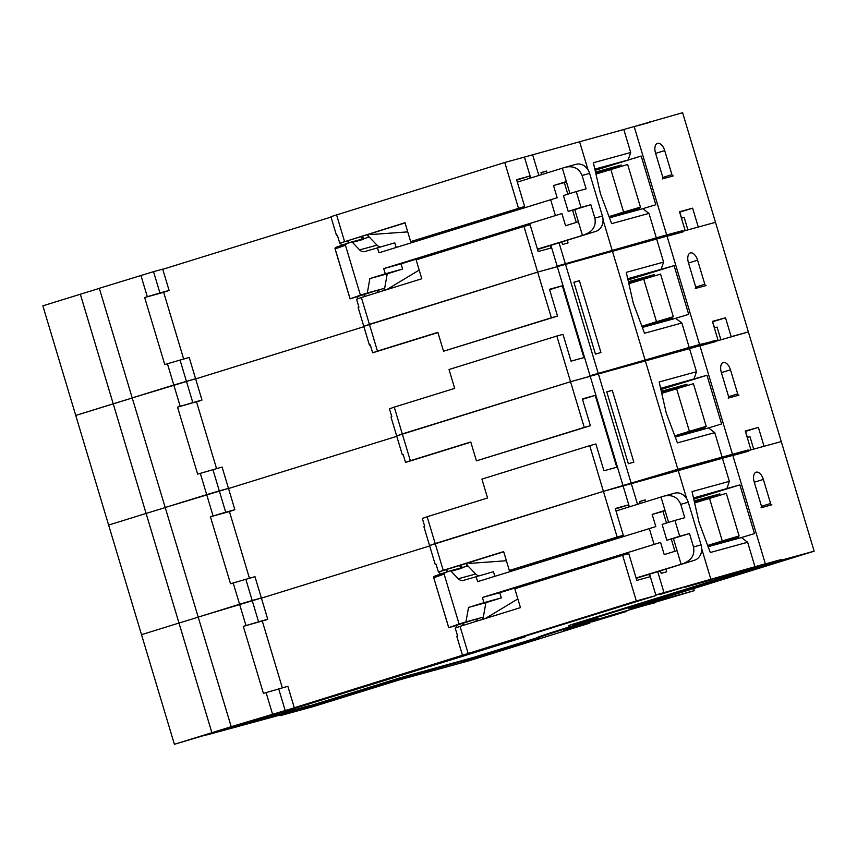 <?xml version="1.0" encoding="UTF-8"?>
<svg xmlns="http://www.w3.org/2000/svg" width="857" height="857" viewBox="0 0 857 857"><rect width="100%" height="100%" fill="white"/><g stroke="black" fill="none" stroke-linecap="round" stroke-linejoin="round"><path stroke-width="1.29" d="M575.7 164.405A12.716 10.745 74.7 0 1 575.99 164.319A12.716 10.745 74.7 0 1 589.627 173.403L602.417 216.028A12.716 10.745 74.7 0 1 595.797 231.401L537.425 249.119M537.532 249.483L595.797 231.401M441.719 251.251L401.087 263.86L402.64 269.044L387.235 273.822L384.472 289.323M368.574 236.339L376.994 245.145A6.363 5.378 -105.3 0 0 380.144 246.87M351.424 242.038L362.179 239.092A1.275 1.071 74.7 0 1 363.229 239.403L352.42 242.37L359.629 249.912A6.363 5.378 74.7 0 0 364.771 251.54A6.363 5.378 74.7 0 0 364.921 251.497L394.777 242.852L396.159 247.459M566.445 181.93L564.324 182.584L567.805 194.196M572.594 210.179L576.268 222.424M441.912 251.883L441.612 250.897L561.913 213.564L565.566 225.745L578.411 221.759L574.758 209.579L568.191 211.379L563.445 195.546L576.279 191.561L581.025 207.405L590.837 204.705L594.854 218.107C596.236 225.702 593.173 231.058 585.642 234.186M419.191 270.073L386.7 289.655M561.913 213.564L383.722 268.627L385.275 273.801L402.64 269.044M401.087 263.86L383.722 268.627M387.235 273.822L369.87 278.589L367.289 293.03L378.74 289.891L377.059 290.384L377.68 292.451M385.275 273.801L369.87 278.589M384.236 290.609L384 288.445L378.74 289.891L379.351 291.937M384.75 290.255L384 288.445L384.568 290.319M367.674 235.396L368.66 237.293L363.411 238.728L362.629 236.104M368.007 234.432L368.66 237.293L367.814 234.497M363.229 239.403L361.118 237.196L363.411 238.728M377.412 247.619L378.965 252.794L557.157 197.731L553.504 185.551L566.338 181.566L569.926 193.532M436.492 233.822L436.802 234.85M369.731 233.897L370.77 234.561L407.739 231.883M517.328 182.134L565.545 167.201C573.547 165.615 579.053 168.379 582.085 175.471L586.102 188.872L576.279 191.561M575.99 164.319L565.545 167.201M564.324 182.584L553.504 185.551M550.612 199.531L555.357 215.364M578.368 221.77L582.385 235.172M590.837 204.705L574.758 209.579M352.42 242.37A1.275 1.071 -105.3 0 0 351.359 242.06L335.869 247.341A1.275 1.221 -109.6 0 1 335.933 247.33L346.474 243.581M346.635 243.527L345.446 245.231L335.13 248.894A1.275 1.221 -109.6 0 1 335.869 247.341A1.275 1.275 0 0 0 335.087 248.905L350.063 298.847L357.337 296.618L357.787 298.793M367.289 293.03L360.422 295.162L345.446 245.231M360.422 295.162L350.063 298.847M357.969 298.729L357.337 296.618L377.059 290.384M341.472 245.359L340.743 242.895M562.342 168.165L569.948 193.532M568.191 211.379L581.025 207.405M609.198 217.089L639.793 208.69M595.701 172.932L621.229 165.015L595.508 172.075M610.827 169.461L623.617 212.086L640.436 207.105L627.645 164.469L595.958 174.067M623.617 212.086L609.016 216.617M609.07 216.778L634.373 209.044M681.594 218.149L679.783 212.15L692.627 208.165L698.284 227.041L715.488 222.317L682.601 112.706L634.159 126.557M667.078 236.264L682.943 231.915L682.75 231.304L667.046 236.178L685.182 230.64L679.515 211.765L692.627 208.165M634.191 126.654L650.056 122.294L649.863 121.683M550.901 245.327L557.136 266.099L666.671 234.914L682.536 230.704L682.718 231.315M655.53 153.092L662.75 177.142A1.585 0.846 -107.2 0 1 662.397 178.888L673.195 175.921A1.585 0.846 -107.2 0 1 671.92 174.624L664.7 150.575A8.902 4.756 72.8 0 0 657.48 143.333A8.902 4.756 72.8 0 0 655.53 153.092M687.914 229.89L684.186 217.442L681.444 218.192M645.782 242.113L682.536 230.704M656.323 237.903L648.974 213.393L642.75 208.701L655.819 204.748L641.197 156.028L628.127 159.98L630.709 152.492L623.81 129.503L524.43 157.088L530.697 177.988M623.81 129.503L634.148 126.515L666.671 234.914M567.184 263.945L583.424 258.889L559.214 266.12M586.188 258.428L613.098 250.876L586.188 258.428M599.022 254.443L625.931 246.891L599.022 254.443M637.447 244.395L614.79 250.619M628.513 246.355L655.423 238.803L628.513 246.355M524.195 636.451L525.545 636.676L522.02 637.833L286.634 710.882L174.4 744.294L42.85 305.82L99.348 288.38M565.277 263.57L559.053 242.799M538.849 175.46L532.572 154.56M612.091 250.04L603.039 219.863M588.041 169.868L579.568 141.641M561.785 241.953L562.556 244.502L568.062 242.906L567.259 240.249M547.055 172.91L546.498 171.046L540.992 172.643L541.581 174.614M630.709 152.492L593.376 162.744L600.457 193.757L611.641 223.645L648.974 213.393M609.466 217.828L642.75 208.701M628.127 159.98L594.833 169.118M595.112 170.329L641.197 156.028M557.136 266.099L590.023 375.709L699.558 344.525L718.07 340.261L712.403 321.375L725.515 317.786L731.171 336.662L748.375 331.938L715.488 222.317L682.75 231.304M437.938 332.559L372.645 352.816L370.267 344.9L369.442 345.189L363.786 326.313L537.65 272.098L667.035 236.125L699.558 344.525M195.642 378.923L363.904 326.699L195.642 378.923M174.4 744.294L231.208 726.715L132.214 397.916L195.589 378.751L189.193 357.444L164.758 364.525L144.651 297.529L159.927 292.965L153.532 271.658L162.701 269.141L169.097 290.448L159.927 292.965M211.872 732.671L178.995 623.05L141.512 634.683L178.995 623.05L146.108 513.429L108.625 525.062L146.108 513.429L113.22 403.808L75.737 415.441L132.235 398.002L113.22 403.808L80.333 294.197M198.642 401.14L177.538 407.15L180.195 406.325L173.8 385.018L132.214 397.916L99.326 288.295L153.532 271.658M162.755 269.302L331.016 217.089M516.717 180.088L529.433 176.146L516.589 179.67L524.634 206.462L410.653 241.61L404.986 222.734L339.758 243.206L337.379 235.289L336.555 235.579L330.898 216.692L504.773 162.487L524.43 157.088M541.024 172.75L546.498 171.046M549.605 289.709L562.321 285.767L549.476 289.291L557.521 316.083L551.362 317.776L523.948 226.43L530.108 224.738L538.153 251.53L550.997 248.005L550.258 245.53M518.474 208.155L504.773 162.487M529.433 176.146L530.055 178.192M361.375 297.518L356.566 299.232L358.933 307.149L358.119 307.438L363.786 326.313L369.41 324.31L361.375 297.518L421.794 278.761L416.138 259.885L523.948 226.43M183.655 358.965L163.666 292.312L165.755 291.519M165.797 291.648L169.097 290.448M336.555 235.579L337.401 235.343M344.557 241.492L336.522 214.689M410.653 241.61L524.634 206.462M405.05 222.938L339.758 243.206M163.666 292.312L144.651 297.529M674.363 493.268A12.716 10.745 74.7 0 1 674.652 493.182A12.716 10.745 74.7 0 1 688.289 502.256L701.08 544.881A12.716 10.745 74.7 0 1 694.459 560.253L636.087 577.982M636.194 578.336L694.459 560.253M540.381 580.103L499.749 592.712L501.302 597.897L485.898 602.675L483.134 618.176M467.236 565.192L475.656 573.997A6.363 5.378 -105.3 0 0 478.806 575.722M450.086 570.891L460.841 567.945A1.275 1.071 74.7 0 1 461.891 568.255L451.082 571.233L458.291 578.764A6.363 5.378 74.7 0 0 463.433 580.393A6.363 5.378 74.7 0 0 463.583 580.35L493.439 571.705L494.821 576.311M665.107 510.783L662.975 511.436L666.467 523.049M671.256 539.032L674.93 551.276M540.574 580.735L540.274 579.75L660.576 542.417L664.229 554.597L677.03 550.633L673.42 538.432L666.853 540.242L662.107 524.398L674.941 520.424L679.687 536.257L689.489 533.557L693.517 546.959C694.898 554.554 691.824 559.91 684.304 563.038M517.853 598.925L485.362 618.508M660.576 542.417L482.384 597.479L483.926 602.664L501.302 597.897M499.749 592.712L482.384 597.479M485.898 602.675L468.533 607.442L465.951 621.882L477.403 618.743L475.721 619.247L476.331 621.314M483.926 602.664L468.533 607.442M482.898 619.461L482.662 617.297L477.403 618.743L478.013 620.789M483.412 619.118L482.662 617.297L483.23 619.172M466.337 564.26L467.311 566.145L462.073 567.58L461.291 564.956M466.669 563.285L467.311 566.145L466.476 563.349M461.891 568.255L459.781 566.048L462.073 567.58M476.074 576.472L477.628 581.646L655.819 526.584L652.166 514.404L665 510.429L668.589 522.384M535.154 562.674L535.454 563.702M468.393 562.749L469.432 563.413L506.391 560.735M615.99 510.986L664.196 496.053C672.209 494.468 677.716 497.231 680.747 504.323L684.764 517.724L674.941 520.424M674.652 493.182L664.196 496.053M662.975 511.436L652.166 514.404M649.263 528.383L654.02 544.216M677.03 550.633L681.047 564.024M689.489 533.557L673.42 538.432M451.082 571.233A1.275 1.071 -105.3 0 0 450.021 570.912L434.531 576.204A1.275 1.221 -109.6 0 1 434.595 576.183L445.137 572.433M445.297 572.38L444.108 574.083L433.792 577.747A1.275 1.221 -109.6 0 1 434.531 576.204A1.275 1.275 0 0 0 433.738 577.768L433.792 577.757M465.951 621.882L459.084 624.014L444.108 574.083M459.084 624.014L448.725 627.699L455.999 625.481L456.449 627.645M456.62 627.581L455.999 625.481L475.721 619.247M440.134 574.211L439.395 571.748M661.004 497.017L668.61 522.384M666.853 540.242L679.687 536.257M707.85 545.952L738.455 537.553M694.363 501.784L719.891 493.868L694.17 500.927M709.489 498.313L722.28 540.938L739.098 535.957L726.308 493.332L694.62 502.93M722.28 540.938L707.678 545.47M707.732 545.63L733.035 537.896M654.812 602.91A47.521 0.707 163.3 0 0 615.755 613.901A47.521 0.707 163.3 0 0 565.706 629.424A47.521 0.707 163.3 0 0 589.82 623.082L469.272 660.704L399.416 679.88L313.319 706.596L280.55 715.584L401.301 678.112L473.418 658.09L538.839 637.854A74.216 1.103 -16.7 0 1 538.207 637.897A74.216 1.103 -16.7 0 1 579.321 624.507L597.811 618.315L572.422 625.01L781.38 560.167L814.15 551.18L630.452 608.181L694.245 590.666L598.861 618.979L563.992 630.099L564.206 629.434M721.133 579.643L743.576 572.797L721.133 579.643M628.717 608.32L651.17 601.475L628.717 608.32M462.748 662.193L485.201 655.359L462.748 662.193M366.357 689.735L388.81 682.89L366.357 689.735M732.853 455.506L748.707 451.146L748.525 450.536L732.821 455.41L750.957 449.871L745.29 430.996L758.391 427.397L764.058 446.283L781.263 441.559L748.375 331.938L699.933 345.8L715.606 340.936M748.525 450.536L781.263 441.559L814.15 551.18M206.719 734.974L280.368 714.974L280.55 715.584M590.055 621.668L589.82 623.082M693.624 588.577L694.245 590.666M781.38 560.167L781.198 559.557L763.019 564.549L765.333 563.767L732.81 455.367L623.093 485.94L629.359 506.841M754.192 481.945L761.412 505.994A1.585 0.846 -107.2 0 1 761.059 507.74L771.857 504.773A1.585 0.846 -107.2 0 1 770.582 503.477L763.362 479.427A8.902 4.756 72.8 0 0 756.142 472.186A8.902 4.756 72.8 0 0 754.192 481.945M568.909 626.167L568.727 625.567L572.24 624.399L781.198 559.557M538.207 637.897L538.025 637.287A74.216 1.103 -16.7 0 1 579.139 623.896L588.256 620.897M280.368 714.974L401.119 677.501L473.235 657.48L538.089 637.479M649.563 574.179L655.798 594.951L765.333 563.767M282.403 713.228L309.313 705.675L282.403 713.228M269.569 717.213L296.479 709.66L269.569 717.213M252.911 721.326L279.821 713.763L252.911 721.326M240.078 725.301L266.988 717.748L240.078 725.301M659.633 594.587L682.076 587.741L659.633 594.587M218.653 731.267L233.95 726.522M684.85 587.281L711.76 579.728L684.85 587.281M697.684 583.306L724.593 575.743L697.684 583.306M714.342 579.193L741.251 571.64L714.342 579.193M727.175 575.208L754.085 567.655L727.175 575.208M754.985 566.756L747.636 542.245L741.412 537.553L754.471 533.6L739.859 484.88L693.495 497.971M726.79 488.833L729.361 481.355L722.462 458.356M663.939 592.423L657.715 571.651M637.512 504.312L631.234 483.412M655.798 594.951L655.98 595.561L515.196 639.247L524.345 636.965M729.361 481.355L692.038 491.597L699.119 522.609L710.303 552.497L747.636 542.245M710.753 578.893L701.701 548.716M686.703 498.72L678.23 470.493M660.447 570.805L661.208 573.354L666.725 571.769L665.921 569.112M645.717 501.763L645.16 499.899L639.654 501.495L640.243 503.466M708.128 546.68L741.412 537.553M693.763 499.181L739.859 484.88M230.876 726.768L290.952 708.814L636.312 600.95L622.611 555.282L628.77 553.59L636.815 580.382L649.66 576.857L648.91 574.383M636.312 600.95L655.98 595.561M615.38 508.951L628.095 504.998L615.251 508.522L623.296 535.325L617.136 537.007L603.424 491.34L677.866 469.272L748.311 449.936L748.493 450.546M628.095 504.998L628.706 507.044M178.995 623.05L198.01 617.233L178.995 623.05M264.417 620.372L243.313 626.381L245.97 625.567L239.574 604.249L197.988 617.158L261.364 597.993L254.968 576.675L230.522 583.756L210.426 516.771L225.702 512.207L219.306 490.89L228.476 488.372L222.081 467.054L197.646 474.135L177.538 407.15M261.417 598.154L429.668 545.941L261.417 598.154M503.712 551.79L438.409 572.058L436.042 564.142L435.217 564.431L429.561 545.555L603.424 491.34L589.723 445.661L595.883 443.969L603.928 470.772L616.772 467.247L595.208 395.377L582.364 398.912L590.409 425.704L584.249 427.397L570.537 381.719L556.836 336.04L562.995 334.359L571.041 361.151L583.885 357.626L562.321 285.767M639.686 501.602L645.16 499.899M468.072 653.163L460.027 626.371L520.456 607.613L514.8 588.738L622.611 555.282M617.136 537.007L509.315 570.473L503.648 551.587L443.219 570.344L435.185 543.552L603.424 491.34L623.093 485.94M509.315 570.473L623.296 535.325M435.217 564.431L436.052 564.195M262.317 621.175L282.317 687.817M462.448 655.166L456.781 636.29L457.595 636.001L455.228 628.085L460.027 626.371M243.313 626.381L263.41 693.377L287.856 686.296L294.251 707.614M245.97 625.567L258.589 621.828L252.194 600.511L261.364 597.993L267.759 619.311L258.589 621.828M264.459 620.511L267.759 619.311M443.219 570.344L438.409 572.058M642.075 326.71L672.681 318.311M628.588 282.553L654.116 274.636L628.395 281.696M643.714 279.082L656.505 321.707L673.323 316.726L660.533 274.09L628.845 283.688M656.505 321.707L641.904 326.238M641.957 326.399L667.26 318.665M688.417 262.703L695.638 286.763A1.585 0.846 -107.2 0 1 695.284 288.509L706.082 285.542A1.585 0.846 -107.2 0 1 704.808 284.245L697.587 260.185A8.902 4.756 72.8 0 0 690.367 252.944A8.902 4.756 72.8 0 0 688.417 262.703M714.481 327.77L712.67 321.761L725.515 317.786M720.801 339.511L717.073 327.053L714.331 327.813M678.669 351.734L715.424 340.325M600.071 373.566L616.301 368.51L592.101 375.73M619.075 368.049L645.985 360.497L619.075 368.049M631.909 364.064L658.819 356.512L631.909 364.064M670.335 354.016L647.678 360.24M661.4 355.976L688.31 348.413L661.4 355.976M689.21 347.513L681.861 323.014L675.637 318.311L688.696 314.358L674.084 265.638L627.72 278.739M661.015 269.591L663.597 262.113L656.687 239.114M598.165 373.181L565.459 264.181M590.023 375.709L622.91 485.33M663.597 262.113L626.263 272.365L633.344 303.367L644.528 333.255L681.861 323.014M644.978 359.661L612.455 251.262M600.95 352.527L579.386 280.668L573.879 282.264L595.444 354.123L600.95 352.527M642.354 327.449L675.637 318.311M627.988 279.95L674.084 265.638M470.825 442.169L405.532 462.437L403.154 454.521L402.329 454.81L396.673 435.934L570.537 381.719L699.923 345.746L732.446 454.146M551.362 317.776L443.54 351.231L437.873 332.355L377.444 351.102L369.41 324.31L537.65 272.098L557.318 266.709M167.404 363.7L173.8 385.018L195.589 378.751L201.984 400.069L192.814 402.586L180.024 359.961M228.53 488.533L396.791 436.32L228.53 488.533M213.082 515.946L206.687 494.628L165.101 507.537L228.476 488.372L234.872 509.69L225.702 512.207M146.108 513.429L165.122 507.623L146.108 513.429M573.911 282.371L579.386 280.668M394.252 407.129L389.453 408.843L391.82 416.759L391.006 417.059L396.673 435.934L402.297 433.931L394.252 407.129L454.681 388.382L449.025 369.506L556.836 336.04M443.54 351.231L557.521 316.083M369.442 345.189L370.288 344.964M196.553 401.933L216.542 468.575M180.195 406.325L192.814 402.586M198.685 401.269L201.984 400.069M377.444 351.102L372.645 352.816M674.962 436.331L705.568 427.932M661.475 392.174L687.003 384.247L661.283 391.306M676.602 388.692L689.392 431.328L706.211 426.336L693.42 383.711L661.733 393.309M689.392 431.328L674.791 435.859M674.845 436.009L700.148 428.275M699.965 345.885L715.82 341.536L715.638 340.925M721.305 372.324L728.525 396.384A1.585 0.846 -107.2 0 1 728.171 398.119L738.97 395.163A1.585 0.846 -107.2 0 1 737.695 393.866L730.475 369.806A8.902 4.756 72.8 0 0 723.254 362.565A8.902 4.756 72.8 0 0 721.305 372.324M747.368 437.391L745.558 431.382L758.391 427.397M753.689 449.122L749.961 436.674L747.218 437.424M711.556 461.345L748.311 449.936M632.959 483.177L649.188 478.12L624.989 485.351M651.963 477.67L678.873 470.107L651.963 477.67M664.796 473.685L691.706 466.133L664.796 473.685M703.222 463.637L680.565 469.85M694.288 465.587L721.198 458.034L694.288 465.587M722.097 457.135L714.749 432.635L708.525 427.932L721.583 423.979L706.971 375.259L660.608 388.35M693.902 379.212L696.484 371.734L689.574 348.735M631.052 482.802L598.347 373.791M696.484 371.734L659.151 381.976L666.232 412.988L677.416 442.876L714.749 432.635M677.866 469.272L645.342 360.872M633.837 462.148L612.273 390.289L606.767 391.874L628.331 463.733L633.837 462.148M675.241 437.07L708.525 427.932M660.876 389.56L706.971 375.259M584.249 427.397L476.428 460.852L470.761 441.976L410.332 460.723L402.297 433.931L570.537 381.719L590.205 376.319M200.292 473.321L206.687 494.628L219.306 490.89L212.911 469.582M427.14 516.75L422.34 518.464L424.708 526.38L423.894 526.669L429.561 545.555L435.185 543.552L427.14 516.75L487.569 498.003L481.913 479.117L589.723 445.661M233.179 582.931L239.574 604.249L252.194 600.511L245.798 579.193M606.799 391.981L612.273 390.289M476.428 460.852L590.409 425.704M582.492 399.33L595.208 395.377M402.329 454.81L403.176 454.585M249.43 578.196L229.43 511.554L231.529 510.751M231.572 510.89L234.872 509.69M410.332 460.723L405.532 462.437M229.43 511.554L210.426 516.771M602.417 216.028L594.854 218.107M376.994 245.145L359.629 249.912M582.085 175.471L589.627 173.403M361.118 237.196L360.947 236.628M348.681 242.885L348.006 240.646M350.117 298.825L335.13 248.894M363.936 294.465L364.546 296.533M364.321 294.337L364.943 296.404M348.285 243.013L347.61 240.763M655.616 153.392L664.7 150.575M662.825 177.453L671.92 174.624M147.308 296.715L140.912 275.397M701.08 544.881L693.517 546.959M475.656 573.997L458.291 578.764M680.747 504.323L688.289 502.256M459.781 566.048L459.609 565.481M447.343 571.748L446.668 569.498M448.779 627.678L433.738 577.768L448.725 627.699M462.587 623.318L463.209 625.385M462.984 623.189L463.605 625.256M446.947 571.865L446.272 569.616M568.866 628.352A46.889 0.696 163.3 0 0 590.237 622.278M572.24 624.399L572.422 625.01M582.942 622.696L583.124 623.307M579.139 623.896L579.321 624.507M535.207 638.401L535.389 639.011M483.755 654.362L483.937 654.973M473.235 657.48L473.418 658.09M411.639 674.395L411.821 674.995M401.119 677.501L401.301 678.112M754.278 482.245L763.362 479.427M761.487 506.305L770.582 503.477M272.462 713.87L266.066 692.552M285.081 710.132L278.686 688.814M590.837 621.421C591.244 622.064 592.423 621.978 594.383 621.175L626.724 611.373L627.378 610.463M597.222 620.297L621.357 612.809L597.222 620.297M688.503 263.013L697.587 260.185M695.713 287.074L704.808 284.245M721.39 372.624L730.475 369.806M728.6 396.684L737.695 393.866M362.2 239.082L351.391 242.049M460.862 567.934L450.054 570.901M525.545 636.676L525.362 636.087M622.814 611.823L623.435 612.273L595.122 620.768L595.401 620.05"/></g></svg>
